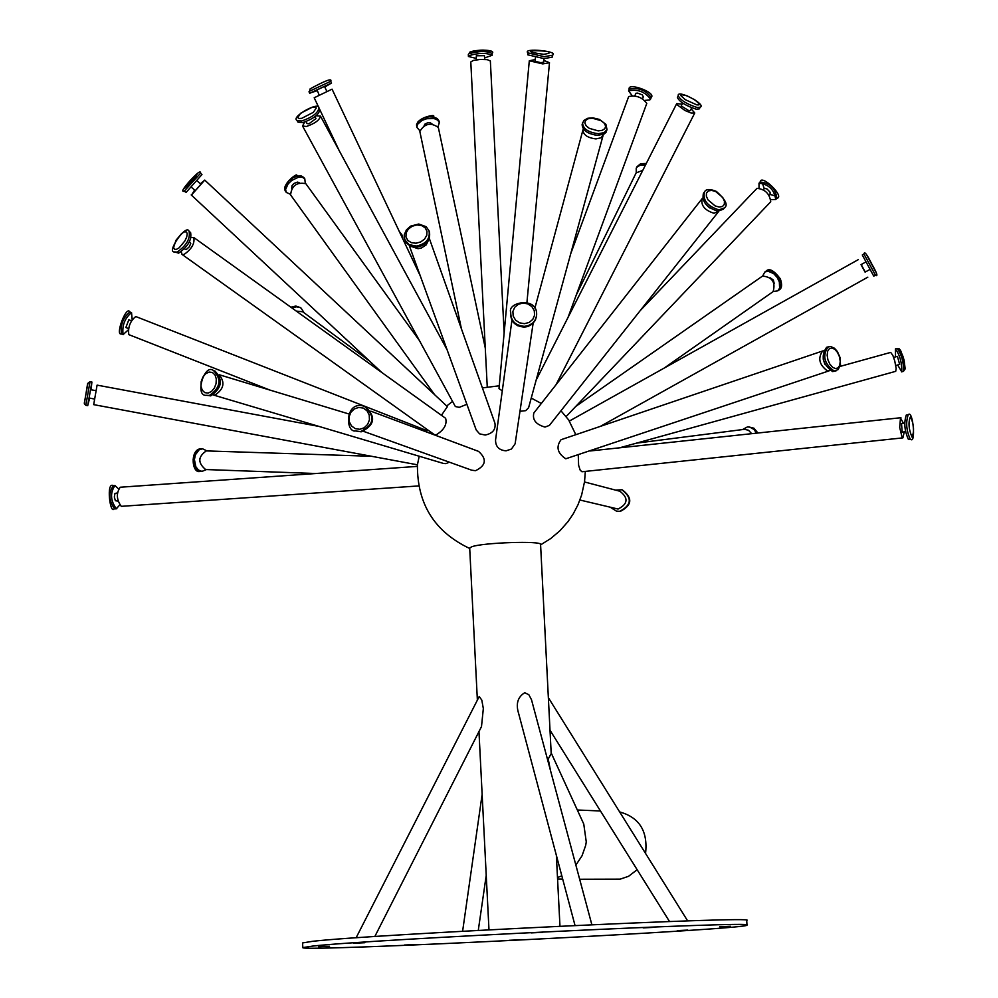 <?xml version="1.0" encoding="UTF-8"?>
<svg xmlns="http://www.w3.org/2000/svg" width="998" height="998" viewBox="0 0 998 998"><rect width="100%" height="100%" fill="white"/><g stroke="black" fill="none" stroke-linecap="round" stroke-linejoin="round"><path stroke-width="1.5" d="M746.978 925.109L746.729 920.43C762.934 915.578 371.867 934.328 312.536 941.326L302.581 942.923L302.818 947.601C297.292 952.379 752.954 929.3 746.978 925.109C763.183 920.505 372.117 939.318 312.773 946.067L302.818 947.601M550.434 770.269L548.214 759.054L551.195 753.552L540.579 544.509C542.338 540.579 482.471 542.563 471.655 546.804L469.696 548.089L477.343 699.586M551.158 752.879L583.768 824.061L586.263 841.913L585.676 845.431L582.034 855.785L575.871 865.079M561.824 875.857L557.495 877.516M619.658 811.935C639.394 817.412 648.026 831.247 645.556 853.44M637.148 869.72L628.528 876.319L620.145 879.151L579.663 879.25M356.111 937.796L479.227 696.492L481.797 700.109L483.331 708.555L481.498 726.594L374.824 936.523M575.035 925.508L518.636 713.495C515.667 703.964 517.7 697.041 524.723 692.724L528.84 694.708L531.497 699.723L591.864 924.734M904.288 431.909L902.891 437.873L902.105 437.361L899.685 427.394L900.495 418L903.44 423.264M902.891 437.873L581.946 471.755L580.175 470.158L578.603 465.255L578.279 454.938M910.588 439.232L908.38 439.37C904.462 430.662 903.776 422.516 906.334 414.956L908.205 414.756C912.983 409.018 916.102 444.771 910.588 439.232L910.251 439.182C906.334 430.462 905.66 422.316 908.205 414.756M905.498 431.772L902.217 432.084L901.493 423.476L904.662 423.14M579.925 500.023L618.074 509.042C628.004 503.915 628.615 497.99 619.883 491.241L584.504 481.972M611.075 507.757L616.365 511.076L619.633 511.338C631.684 505.138 632.433 497.94 621.854 489.744L615.566 490.105M417.326 466.39L120.197 487.236C116.117 493.249 116.467 499.611 121.269 506.335L418.711 485.926M118.413 488.795L114.982 485.539C110.017 492.85 110.441 500.572 116.292 508.718L119.673 505.075M117.352 492.925L114.957 493.474L114.333 497.029L115.369 500.709L117.989 501.121M370.807 411.164L478.553 451.383C487.111 459.117 486.088 465.555 475.522 470.694L471.692 470.195L363.559 431.361M364.794 406.46L365.168 406.598C376.221 416.677 374.911 425.086 361.201 431.822L355.587 430.949C344.971 432.795 344.959 399.699 364.482 406.348C375.547 416.428 374.225 424.836 360.515 431.573L355.587 430.949M525.946 326.957L517.8 325.772M533.119 323.352L515.118 443.811L511.463 449.025L506.061 450.834C499.075 450.26 495.569 446.667 495.544 440.056L511.937 320.271M536.525 316.092L535.34 320.258L532.371 324.038L528.067 326.433L524.349 327.107C515.23 326.346 510.652 321.68 510.589 313.11L510.702 312.349C506.897 302.02 538.982 295.757 536.525 316.092L534.866 320.533L532.483 323.277L528.179 325.672L524.461 326.346C515.342 325.585 510.751 320.919 510.702 312.349M619.646 447.803L895.705 371.331L896.179 368.487L894.744 360.952L892.861 355.413L890.678 352.406L840.042 366.416M897.664 364.981L901.73 371.78C901.98 362.785 899.884 355.163 895.456 348.901L895.505 356.872M895.78 365.505L899.635 364.42L897.427 356.348L893.634 357.396M318.998 426.42L97.093 385.128L93.687 404.639L417.426 464.806C417.102 503.928 434.542 531.809 469.709 548.476M419.197 456.223L417.426 464.806M91.105 389.769L91.891 381.997L87.699 405.587L89.645 398.127M95.683 390.617L90.556 389.669L89.072 397.99L94.224 398.988M865.278 272.067L861.199 264.557M575.821 434.691L569.222 421.144L858.305 259.63M875.52 275.336L873.724 276.109L862.284 254.952L863.956 254.028C864.33 250.897 866.888 254.141 871.616 263.734C876.93 272.978 878.228 276.845 875.52 275.336L863.956 254.028M869.919 269.485L865.066 272.105L861.025 264.645L865.84 261.963M427.007 430.674L135.753 316.528C130.189 321.094 127.869 327.132 128.804 334.629L269.934 390.081M132.16 319.535L131.536 312.636C124.75 318.187 121.943 325.51 123.091 334.629L128.193 329.976M131.424 320.782L128.842 319.772L125.86 327.531L128.48 328.554M428.891 239.358L426.208 244.884L421.455 247.953L418.087 248.689L410.253 246.144M429.302 238.397L494.921 423.152C495.919 429.514 492.675 433.469 485.215 435.041L479.589 433.856L476.183 429.938L409.317 245.67M429.053 230.837L429.452 231.985C430.662 240.056 426.433 245.121 416.777 247.205L410.415 246.219L405.949 242.502L404.178 237.225L404.302 234.68L406.436 229.852L410.59 226.147L418.761 224.014L426.183 226.721L429.053 230.837C430.263 238.909 426.034 243.986 416.366 246.057L409.08 244.635L404.714 239.682M718.822 211.189L714.019 213.273C704.638 210.279 700.683 205.388 702.155 198.59L702.592 198.128M718.473 211.713L549.411 425.385L544.995 427.082C535.914 424.462 532.196 419.771 533.855 412.985L702.155 198.59M724.286 207.983L723.276 209.268L717.861 211.152C706.459 207.522 701.644 201.584 703.428 193.325L704.438 192.04C705.848 188.921 709.84 188.722 716.427 191.441C725.733 199.787 728.353 205.301 724.286 207.983L718.872 209.867C707.47 206.237 702.654 200.286 704.438 192.04M709.778 207.933L707.757 206.312M664.094 368.137L773.126 291.616C775.733 282.16 772.202 276.982 762.509 276.084L575.846 406.348M773.3 291.491L777.741 290.842L779.625 288.148L779.338 281.86L777.118 277.369L773.749 273.677L768.023 271.169L764.855 271.992L762.684 275.972M774.261 283.694L773.338 280.001L770.231 277.818M369.472 361.002L302.681 311.763L296.281 311.102M304.128 312.836L301.209 308.232L299.512 307.309L296.219 306.823L292.027 308.045M191.105 237.674L193.799 237.524C194.909 243.487 191.628 249.151 183.956 254.515L181.998 254.39L181.262 251.77M193.799 237.524L445.632 418.312C447.216 424.424 444.085 429.926 436.263 434.791L434.18 434.517L181.998 254.39M189.109 231.436L190.593 232.509C191.928 239.757 187.948 246.631 178.63 253.155L174.775 251.933C165.518 253.355 186.688 222.741 189.109 231.436C190.431 238.684 186.451 245.57 177.133 252.095L174.775 251.933M189.495 241.678L190.743 243.45L189.321 246.793L186.202 249.625L184.443 248.901M829.862 370.47L827.567 370.994C819.296 364.969 817.636 358.307 822.601 350.997L823.45 350.834M829.101 370.844L565.779 458.781C557.408 453.192 555.824 446.83 561.051 439.706L822.601 350.997M371.618 456.286L206.324 450.909C197.916 456.66 197.679 462.86 205.613 469.534L315.717 473.514M751.656 433.681L748.5 430.25L744.446 429.327L636.45 443.149M836.05 370.869L832.619 371.58C822.577 364.258 820.568 356.161 826.594 347.279L830.673 346.518L834.465 348.24L837.409 351.546L839.967 357.334L840.478 364.619L838.183 369.547L834.191 371.044C824.148 363.721 822.14 355.625 828.165 346.755M824.859 364.183L823.15 358.918M756.534 433.157L753.964 429.402L749.66 427.057L747.34 426.969L742.524 429.577M206.985 450.921L202.557 448.788L199.151 449.774L195.358 454.839L194.41 459.654L195.833 466.727L198.402 470.021L201.958 471.393L206.474 469.559M199.712 458.643L199.637 461.363M219.223 374.786C225.261 382.434 223.889 389.145 215.081 394.934L213.372 394.959M449.3 462.149L445.981 463.633L443.586 463.484L213.31 394.983M213.634 370.67L215.019 371.094C223.278 379.901 221.868 388.172 210.79 395.882L206.461 395.308C194.361 396.855 204.328 362.636 213.634 370.67C221.88 379.49 220.471 387.748 209.405 395.47L206.461 395.308M691.152 108.857L694.758 112.986L691.103 112.999L685.002 110.516L676.918 104.628L676.719 103.605L682.133 104.166M541.328 403.466L531.235 398.065M642.762 170.396L636.15 172.854L576.233 295.121M419.397 340.53L305.825 183.682C296.768 181.935 291.678 185.678 290.58 194.909L434.617 394.684M700.172 107.185L699.299 108.882L696.342 109.244C685.863 105.813 679.551 101.896 677.38 97.48L678.253 95.783C676.407 88.685 706.958 104.628 700.172 107.185L697.203 107.535C686.736 104.104 680.424 100.187 678.253 95.783M691.701 107.809L690.242 110.641L689.019 110.79L681.235 105.95L682.669 103.106M645.357 165.306L640.379 165.231L637.323 166.691L636.225 168.126L636.237 172.679M305.251 183.083L304.789 178.792L302.232 177.207L298.352 177.282L291.765 180.401L288.123 183.869L285.565 189.483L286.276 192.414L290.193 194.173M299.338 182.784L297.529 182.085L293.986 183.47L291.965 185.665L291.715 188.397M316.079 115.78L320.47 116.117C319.647 120.047 314.956 123.503 306.386 126.484L302.556 126.022L304.639 122.105M466.889 404.302L459.255 407.371L455.338 406.523L302.556 126.022M318.799 108.42L319.697 110.079C318.699 114.857 312.985 119.049 302.569 122.679L297.94 122.118L297.03 120.459C290.181 116.966 320.832 100.199 318.799 108.42C317.788 113.186 312.087 117.39 301.67 121.02L297.03 120.459M314.944 116.666L315.992 118.587L308.943 123.777L307.035 123.54L305.987 121.619M603.179 134.493L601.195 137.761L595.918 138.909C587.548 137.849 583.231 134.855 582.957 129.927L583.368 129.004M603.066 135.503L528.591 407.745L525.721 410.652L520.008 411.301M566.14 416.54L770.73 201.746C769.595 193.662 765.017 189.196 756.971 188.335L640.205 310.627M607.009 129.565L606.098 132.235L604.289 133.944L597.877 135.341C587.71 134.044 582.458 130.414 582.121 124.426L583.867 120.459L587.772 118.263L592.812 117.839L599.361 119.411L605.898 124.313L607.009 129.565L604.114 132.647L598.313 133.707C588.146 132.41 582.894 128.767 582.558 122.791M595.744 135.192L589.394 133.42M771.18 199.637L775.695 199.513C774.336 189.695 768.772 184.256 759.004 183.22L759.029 187.799M770.082 194.398L770.082 192.227L767.1 189.046L764.73 188.31L763.333 189.62M402.893 239.108L402.182 235.453L399.849 232.659M543.885 60.404L549.486 62.712L542.775 63.897L529.302 60.778L535.227 59.568M502.268 390.867L499 388.609L529.302 60.778M485.278 348.065L438.334 127.482C430.762 122.18 424.587 123.503 419.821 131.462L461.438 328.853M568.024 317.414L646.791 103.38C642.176 97.28 636.138 95.01 628.678 96.557L570.719 253.742M552.368 55.239L552.181 57.16L544.035 58.595L527.668 54.803L527.855 52.882C521.954 47.442 560.24 51.297 552.368 55.239L544.222 56.661L527.855 52.882M544.047 58.595L543.723 62.15L540.841 62.662L535.065 61.327L535.402 57.759M645.045 100.374L649.798 99.95L650.571 99.126C644.97 91.704 637.635 88.934 628.578 90.843L631.959 95.446M643.186 96.744L642.363 94.897L637.522 93.076L635.888 93.288L634.853 95.808M438.035 126.671L439.357 122.567L437.673 120.084L434.093 118.562L426.795 118.7L422.054 120.371L417.426 124.426L416.89 127.395L419.759 130.601M432.034 123.952L430.113 122.704L427.655 122.779L424.836 124.164L424.138 125.648M200.336 183.832L204.74 180.089L191.753 194.722L194.535 190.181M204.74 180.089L447.403 406.623L441.428 415.293M200.548 173.24L201.958 174.55L186.177 192.315L184.119 191.267C181.087 192.04 183.183 188.373 190.418 180.276C197.641 172.517 201.022 170.171 200.548 173.24L184.119 191.267M197.317 181.012L200.872 184.331L195.309 190.593L191.516 187.362M420.32 275.984L332.06 89.159L314.195 97.767L339.345 150.96M324.787 87.026L331.523 83.034L310.415 92.926L317.127 90.706M326.733 91.142L324.5 86.427L317.052 89.907L319.073 94.835M504.14 332.995L490.355 60.953L487.323 59.668L480.213 59.456L473.314 60.454L470.794 61.951L487.249 386.937M484.604 57.959L492.164 55.277C486.525 52.694 478.828 52.807 469.072 55.614L468.424 56.487L476.221 58.383M484.666 59.418L484.479 55.676L476.333 55.788L476.296 59.855M353.616 943.247L364.856 942.711L353.616 943.247M404.477 945.031L415.043 944.532L404.477 945.031M677.268 930.598L687.809 930.086L677.268 930.598M643.136 927.878L654.351 927.342L643.136 927.878M531.161 932.893L542.525 932.344L531.161 932.893M719.72 926.805L730.499 926.281L719.72 926.805M509.067 940.303L519.496 939.804L509.067 940.303M318.549 946.765L329.54 946.241L318.549 946.765M911.985 437.074C908.579 428.853 908.105 422.004 910.563 416.528C913.956 424.749 914.43 431.585 911.985 437.074M621.854 489.744L622.34 489.868C632.72 498.139 631.996 505.337 620.17 511.463L620.12 511.45C632.171 505.25 632.907 498.064 622.34 489.868L622.066 489.806M114.608 508.83L114.159 508.793C110.129 515.143 105.963 481.136 113.31 485.652C108.32 492.962 108.757 500.684 114.608 508.83M359.742 429.29L355.201 428.616L351.471 425.921L349.288 421.717L349.075 416.865L350.872 412.299L354.327 408.931L358.769 407.434L363.297 408.095L367.039 410.802L369.223 414.993L369.447 419.859L367.638 424.437L364.17 427.793L359.742 429.29M524.437 323.676L519.609 322.841L515.592 320.133L513.197 316.092L512.885 311.501L514.719 307.284L518.336 304.278L523.027 303.068L527.855 303.891L531.859 306.598L534.267 310.64L534.579 315.218L532.757 319.435L529.127 322.454L524.437 323.676M904.762 369.011C904.537 359.317 902.629 353.105 899.061 350.36M903.502 371.281C903.751 362.299 901.656 354.677 897.227 348.414L899.161 348.764L900.57 350.385L904.063 359.916L905.161 368.873L903.502 371.281M84.319 403.055L87.911 383.257L84.319 403.055M85.84 405.238L84.331 403.766L87.637 383.494L90.032 381.648L85.84 405.238M876.169 272.604L866.651 254.902L876.169 272.604M121.444 333.981L121.282 333.906C114.882 335.939 126.384 304.764 129.877 311.987C123.091 317.539 120.284 324.861 121.444 333.981M416.029 243.225L411.438 242.689L407.833 240.456L405.949 236.95L406.136 232.883L408.369 229.066L412.199 226.234L416.877 224.949L421.468 225.486L425.073 227.706L426.969 231.199L426.782 235.266L424.549 239.096L420.707 241.94L416.029 243.225M719.184 207.035L715.154 205.925L708.031 199.912L706.347 196.207L706.459 193.001L708.343 190.93L711.611 190.393L715.641 191.504L722.752 197.504L724.436 201.197L724.336 204.403L722.465 206.486L719.184 207.035M766.015 271.182C769.134 267.813 773.899 270.358 780.324 278.829C782.395 284.842 781.921 288.572 778.902 290.031L780.773 287.337L781.022 283.32L778.278 276.558L774.897 272.866L771.042 270.72L767.474 270.52L764.855 271.992M290.88 307.222L295.82 306.049L300.348 307.584L296.032 306.174L291.142 307.409M176.397 249.388L174.401 249.263L173.615 247.417L175.96 240.343L181.673 233.457L184.468 231.835L186.464 231.948L187.262 233.782L186.713 236.963L184.917 240.88L179.191 247.778L176.397 249.388M835.438 368.599L832.519 367.239L829.837 364.095L827.916 359.804L827.142 355.201L827.666 351.209L829.388 348.626L831.958 347.965L834.864 349.337L837.547 352.481L839.455 356.76L840.229 361.351L839.717 365.33L837.996 367.925L835.438 368.599M757.582 433.045L753.69 428.192L748.375 426.832L753.952 428.204L757.906 433.007M200.448 471.33L200.398 471.33C191.604 474.611 189.682 448.564 201.284 448.738L196.369 451.009L194.086 454.801L193.138 459.616L194.56 466.69L197.13 469.971L200.448 471.33M208.095 393.1L204.79 392.638L202.245 390.181L200.96 386.226L201.184 381.548L202.893 377.069L205.725 373.676L209.131 372.042L212.449 372.491L215.007 374.936L216.292 378.891L216.067 383.581L214.358 388.072L211.514 391.466L208.095 393.1M696.829 104.877L685.314 99.7L680.861 95.621L681.235 94.635L686.811 95.708L694.833 99.825L699.299 103.904L698.937 104.89L696.829 104.877M645.993 164.034L639.631 164.383L636.225 168.126M285.391 191.179C281.324 183.62 299.151 171.818 296.493 175.611L303.891 177.557L301.346 175.972L297.466 176.06L293.025 177.781L288.909 180.813L285.054 186.451L284.779 189.857L286.276 192.414M301.745 118.325L298.938 118.513L297.728 117.564L300.697 113.211L312.249 107.235L315.069 107.035L316.291 107.971L313.335 112.337L301.745 118.325M598.214 130.875L589.269 128.343L586.138 125.748L584.828 122.929L585.577 120.421L588.221 118.725L592.263 118.176L601.183 120.708L604.301 123.29L605.636 126.11L604.9 128.63L602.256 130.326L598.214 130.875M762.26 182.696L764.219 188.684M770.119 194.423L776.095 196.194M760.164 181.998C760.975 173.303 785.476 197.155 776.868 198.29C775.508 188.46 769.945 183.033 760.164 181.998L759.004 183.22M399.325 231.561L401.72 234.48L399.4 231.698M543.748 54.329C503.84 48.79 568.673 50.362 543.748 54.329M629.189 89.184C627.143 81.861 656.871 92.652 651.183 97.467C645.581 90.032 638.246 87.275 629.189 89.184L628.578 90.843M416.578 125.898C416.64 116.816 437.286 114.096 433.194 116.279L439.045 121.07L437.349 118.587L433.768 117.065L429.015 116.828L424.013 117.901L418.199 121.457L416.565 124.438L416.89 127.395M184.543 188.323C185.279 185.803 189.533 180.888 197.292 173.565C196.581 176.06 192.327 180.975 184.543 188.323M309.592 91.192L310.116 88.872C325.535 80.476 332.396 77.956 330.7 81.3L309.592 91.192M489.893 52.133C486.75 49.488 480.337 49.426 470.644 51.946M468.985 53.755L469.734 52.195C476.296 49.151 496.705 49.563 492.064 53.418C486.425 50.836 478.728 50.948 468.985 53.755M600.447 810.975L577.331 810.002M562.685 879.088L557.57 879.038M478.965 731.571L488.983 929.824M556.36 855.323L559.965 926.231M900.932 417.713L590.167 450.959M115.119 508.88L116.803 508.755M113.31 485.652L114.982 485.539M364.482 406.348L365.168 406.598M897.227 348.414L895.456 348.901M903.315 371.393L901.543 371.88M85.903 405.35L87.749 405.687M90.032 381.648L91.891 381.997M867.823 277.17L600.372 426.371M121.544 334.018L123.191 334.667M129.877 311.987L131.536 312.636M778.902 290.031L777.741 290.842M300.348 307.584L301.209 308.232M748.375 426.832L747.34 426.969M200.698 471.355L201.958 471.393M201.284 448.738L202.557 448.788M219.186 374.724L348.564 413.871M676.719 103.605L536.138 380.163M694.758 112.986L556.023 384.729M646.292 163.46L640.666 163.697L636.849 166.841M303.891 177.557L304.789 178.792M320.47 116.117L447.092 349.762M582.957 129.927L534.891 308.108M776.868 198.29L775.695 199.513M770.294 194.248L769.221 195.371M401.72 234.48L402.182 235.453M549.486 62.712L526.956 302.232M651.183 97.467L650.571 99.126M643.448 96.457L642.612 98.74M439.045 121.07L439.357 122.567M191.204 194.922L381.81 372.491M308.993 91.754L309.817 93.488M330.7 81.3L331.523 83.034M468.324 54.628L468.424 56.487M492.064 53.418L492.164 55.277M478.279 930.398L486.226 875.358M462.61 931.259L482.134 794.42M687.659 920.905L548.351 697.664M669.521 921.528L550.01 730.237M540.592 544.883L550.784 538.496L559.965 530.711L567.949 521.68L573.251 513.858L578.004 504.726L581.609 495.083L584.554 481.685L585.315 471.405M569.534 420.969L560.963 410.789M499.262 385.789L482.408 387.91M452.543 401.396L446.705 405.974M427.506 429.751L426.371 431.897"/></g></svg>
